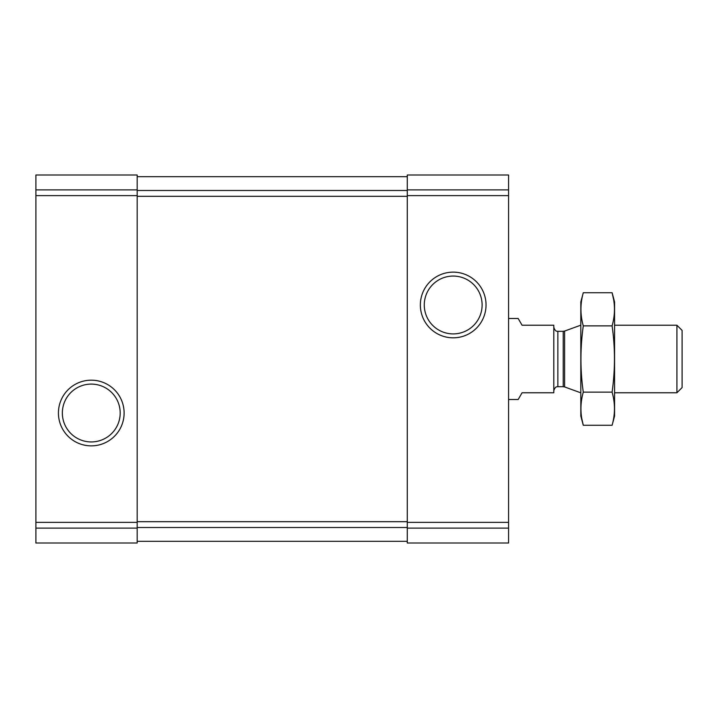 <?xml version="1.0" encoding="UTF-8"?>
<svg xmlns="http://www.w3.org/2000/svg" width="718" height="718" viewBox="0 0 718 718"><rect width="100%" height="100%" fill="white"/><g stroke="black" fill="none" stroke-linecap="round" stroke-linejoin="round"><path stroke-width="1.08" d="M35.9 528.098L35.9 174.995L137.183 174.995L137.183 543.005L35.9 543.005L35.9 528.098L137.183 528.098M58.427 413.021A32.84 32.84 0 0 0 107.691 441.462A32.84 32.84 0 0 0 107.691 384.579A32.84 32.84 0 0 0 58.427 413.021M407.277 528.098L407.277 174.995L508.568 174.995L508.568 543.005L407.277 543.005L407.277 528.098L508.568 528.098M420.353 304.979A32.84 32.84 0 0 0 469.617 333.421A32.84 32.84 0 0 0 469.617 276.538A32.84 32.84 0 0 0 420.353 304.979M137.183 176.691L407.277 176.691M137.183 541.309L407.277 541.309M424.275 304.979A28.917 28.917 0 0 0 467.651 330.029A28.917 28.917 0 0 0 467.651 279.939A28.917 28.917 0 0 0 424.275 304.979M62.349 413.021A28.917 28.917 0 0 0 105.725 438.061A28.917 28.917 0 0 0 105.725 387.971A28.917 28.917 0 0 0 62.349 413.021M508.568 399.513L518.172 399.513L522.067 392.764L553.802 392.764L553.802 325.236L522.067 325.236L518.172 318.487L508.568 318.487M676.921 325.236L676.921 392.764L682.1 387.585L682.1 330.415L676.921 325.236L614.572 325.236M580.817 392.764L580.817 325.236M612.104 425.271L614.572 416.054L614.572 301.946L612.104 292.729C615.236 303.768 615.236 314.816 612.104 325.864C615.236 347.674 615.236 369.761 612.104 392.136C615.236 403.184 615.236 414.232 612.104 425.271L583.285 425.271C580.153 414.232 580.153 403.184 583.285 392.136C580.153 370.326 580.153 348.239 583.285 325.864C580.153 314.816 580.153 303.768 583.285 292.729L612.104 292.729L613.585 299.352M581.804 418.648L583.285 425.271L580.817 416.054L580.817 301.946L583.285 292.729M612.104 392.136L583.285 392.136M612.104 325.864L583.285 325.864M35.9 189.902L137.183 189.902M35.9 195.646L137.183 195.646M35.9 522.354L137.183 522.354M407.277 189.902L508.568 189.902M407.277 195.646L508.568 195.646M407.277 522.354L508.568 522.354M137.183 190.494L407.277 190.494M137.183 196.319L407.277 196.319M137.183 521.681L407.277 521.681M137.183 527.506L407.277 527.506M564.608 331.07L563.217 331.312L563.217 386.688L564.608 386.93L564.608 331.07L580.629 325.236M563.217 386.688L557.859 386.688L557.859 331.312C557.751 331.079 555.373 332.362 553.802 327.264M676.921 392.764L614.572 392.764M564.608 386.93L580.629 392.764M563.217 331.312L557.859 331.312M557.859 386.688C557.751 386.921 555.373 385.638 553.802 390.736"/></g></svg>
